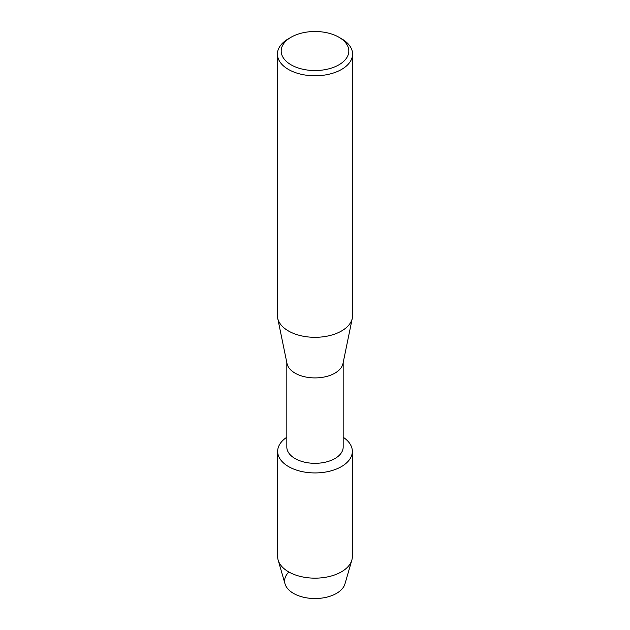 <?xml version="1.0" encoding="UTF-8"?>
<svg xmlns="http://www.w3.org/2000/svg" width="630" height="630" viewBox="0 0 630 630"><rect width="100%" height="100%" fill="white"/><g stroke="black" fill="none" stroke-linecap="round" stroke-linejoin="round"><path stroke-width="0.94" d="M352.335 451.371A37.335 21.554 180 0 1 341.405 466.617A37.335 21.554 180 0 0 343.177 437.236A37.335 21.554 180 0 1 352.335 451.371L352.335 556.597A37.335 21.554 180 0 1 351.831 560.149L344.972 583.876A30.39 17.546 180 0 1 336.483 593.397A30.39 17.546 180 0 1 296.336 594.838A30.39 17.546 180 0 1 288.894 572.009M343.177 362.604L343.177 447.056A28.177 16.27 180 0 1 334.924 458.561A28.177 16.27 180 0 1 304.219 462.089A28.177 16.27 180 0 1 286.823 447.056L286.823 362.604M341.405 466.617A37.335 21.554 180 0 1 289.532 467.137A37.335 21.554 180 0 1 286.823 437.236A37.335 21.554 180 0 0 277.665 451.371A37.335 21.554 180 0 0 300.715 471.287A37.335 21.554 180 0 0 341.405 466.617M338.909 37.217L341.57 38.753A37.572 21.696 180 0 1 352.572 54.093L352.572 315.622A37.572 21.696 180 0 1 352.312 318.182L342.98 363.557A28.177 16.27 180 0 1 334.924 373.141A28.177 16.27 180 0 1 305.77 377.016A28.177 16.27 180 0 1 287.02 363.557L277.688 318.182A37.572 21.696 180 0 1 277.428 315.622L277.428 54.093A37.572 21.696 180 0 1 288.43 38.753L291.091 37.217A33.815 19.522 180 0 1 338.909 37.217A33.815 19.522 180 0 1 338.909 64.827A33.815 19.522 180 0 1 291.091 64.827A33.815 19.522 180 0 1 291.091 37.217L288.43 38.753M352.312 318.182A37.572 21.696 180 0 1 341.57 330.963A37.572 21.696 180 0 1 302.699 336.121A37.572 21.696 180 0 1 277.688 318.182M352.572 54.093A37.572 21.696 180 0 1 341.57 69.434A37.572 21.696 180 0 1 300.62 74.135A37.572 21.696 180 0 1 277.428 54.093M351.831 560.149A37.335 21.554 180 0 1 341.405 571.843A37.335 21.554 180 0 1 303.605 577.127A37.335 21.554 180 0 1 278.169 560.149A37.335 21.554 180 0 1 277.665 556.597L277.665 451.371M336.483 593.397A30.39 17.546 180 0 1 305.731 597.697A30.39 17.546 180 0 1 285.028 583.876L278.169 560.149"/></g></svg>
